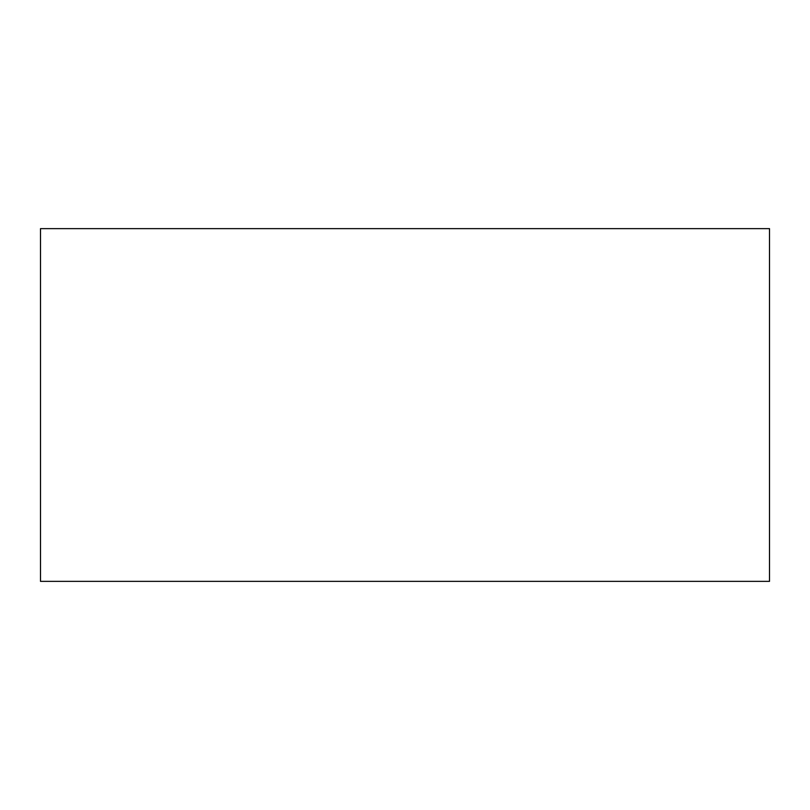 <?xml version="1.0" encoding="UTF-8"?>
<svg xmlns="http://www.w3.org/2000/svg" width="810" height="810" viewBox="0 0 810 810"><rect width="100%" height="100%" fill="white"/><g stroke="black" fill="none" stroke-linecap="round" stroke-linejoin="round"><path stroke-width="1.21" d="M769.5 228.633L40.5 228.633L40.5 581.367L769.5 581.367L769.5 228.633"/></g></svg>
